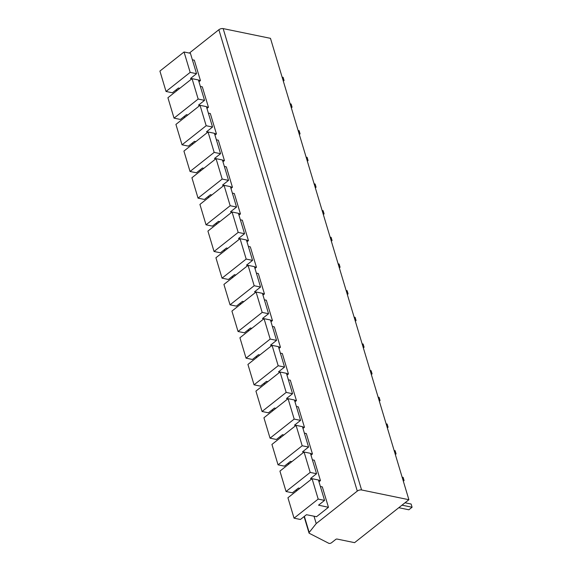 <?xml version="1.0" encoding="UTF-8"?>
<svg xmlns="http://www.w3.org/2000/svg" width="572" height="572" viewBox="0 0 572 572"><rect width="100%" height="100%" fill="white"/><g stroke="black" fill="none" stroke-linecap="round" stroke-linejoin="round"><path stroke-width="0.86" d="M408.894 499.713L361.575 489.968A3.139 1.451 163.3 0 0 357.285 491.091L316.216 523.573L309.187 532.453A1.888 0.872 163.3 0 0 309.023 533.004A1.888 0.872 163.3 0 0 309.309 533.311L328.986 543.4A1.888 0.872 163.3 0 0 331.56 542.728L335.778 539.389A0.944 0.436 -16.7 0 1 337.065 539.053L354.583 542.656L408.894 499.713L270.477 38.338L223.159 28.6A3.139 1.451 -16.7 0 0 218.869 29.723L189.339 53.074M316.216 523.573L314.007 516.209M198.963 81.76L200.436 80.595L194.316 60.189L192.364 59.774M206.964 108.43L208.437 107.264L202.316 86.858L200.364 86.444M214.965 135.099L216.438 133.934L210.317 113.528L208.365 113.113M222.966 161.769L224.438 160.603L218.318 140.197L216.366 139.782M230.966 188.438L232.439 187.266L226.319 166.867L224.367 166.452M238.967 215.108L240.44 213.935L234.32 193.536L232.368 193.121M246.968 241.77L248.441 240.605L242.321 220.206L240.369 219.784M254.969 268.44L256.442 267.274L250.322 246.875L248.37 246.453M262.97 295.109L264.443 293.944L258.322 273.545L256.37 273.123M270.971 321.779L272.444 320.613L266.323 300.214L264.371 299.792M278.972 348.448L280.444 347.283L274.324 326.877L272.372 326.462M286.972 375.118L288.445 373.952L282.325 353.546L280.373 353.131M294.973 401.787L296.446 400.622L290.326 380.216L288.374 379.801M302.974 428.457L304.447 427.291L298.327 406.885L296.375 406.47M310.975 455.126L312.448 453.953L306.327 433.555L304.375 433.14M318.976 481.796L320.449 480.623L314.328 460.224L312.376 459.809M328.45 507.292L318.525 505.169L324.56 500.4L318.189 499.084L294.051 518.175L300.422 519.483L306.456 514.714L316.545 516.709L328.45 507.292L322.329 486.894L320.384 486.479M179.858 88.295L178.435 88.009L172.408 92.786L166.037 91.47L190.169 72.387L196.539 73.695L190.505 78.471L191.906 78.772M198.484 80.173L200.436 80.595M166.037 91.47L159.917 71.071L184.048 51.988L190.419 53.296L196.539 73.695M190.169 72.387L184.048 51.988M187.859 114.965L186.436 114.679L180.409 119.455L174.038 118.139L198.169 99.056L204.54 100.365L198.505 105.141L199.907 105.434M206.485 106.842L208.437 107.264M174.038 118.139L167.918 97.74L192.049 78.65L198.42 79.966L204.54 100.365M198.169 99.056L192.049 78.65M195.86 141.634L194.444 141.348L188.41 146.125L182.039 144.809L206.17 125.726L212.541 127.034L206.506 131.81L207.908 132.103M214.486 133.512L216.438 133.934M182.039 144.809L175.919 124.41L200.05 105.32L206.42 106.635L212.541 127.034M206.17 125.726L200.05 105.32M203.861 168.297L202.445 168.018L196.41 172.787L190.04 171.478L214.178 152.395L220.542 153.704L214.507 158.473L215.909 158.773M222.487 160.181L224.438 160.603M190.04 171.478L183.919 151.079L208.051 131.989L214.421 133.305L220.542 153.704M214.178 152.395L208.051 131.989M211.862 194.966L210.446 194.687L204.411 199.456L198.041 198.148L222.179 179.065L228.543 180.373L222.508 185.142L223.909 185.442M230.487 186.851L232.439 187.266M198.041 198.148L191.92 177.749L216.052 158.659L222.422 159.974L228.543 180.373M222.179 179.065L216.052 158.659M219.862 221.636L218.447 221.357L212.412 226.126L206.042 224.817L230.18 205.727L236.543 207.043L230.509 211.812L231.91 212.112M238.488 213.52L240.44 213.935M206.042 224.817L199.921 204.418L224.06 185.328L230.423 186.644L236.543 207.043M230.18 205.727L224.06 185.328M227.863 248.305L226.448 248.026L220.413 252.795L214.042 251.487L238.181 232.396L244.544 233.712L238.517 238.481L239.911 238.781M246.489 240.19L248.441 240.605M214.042 251.487L207.922 231.081L232.06 211.998L238.424 213.306L244.544 233.712M238.181 232.396L232.06 211.998M235.864 274.975L234.448 274.696L228.414 279.465L222.043 278.156L246.182 259.066L252.552 260.382L246.518 265.151L247.912 265.451M254.49 266.859L256.442 267.274M222.043 278.156L215.923 257.75L240.061 238.667L246.425 239.975L252.552 260.382M246.182 259.066L240.061 238.667M243.872 301.644L242.449 301.365L236.415 306.134L230.044 304.826L254.182 285.735L260.553 287.051L254.519 291.82L255.913 292.12M262.491 293.529L264.443 293.944M230.044 304.826L223.924 284.42L248.062 265.337L254.426 266.645L260.553 287.051M254.182 285.735L248.062 265.337M251.873 328.314L250.45 328.035L244.416 332.804L238.045 331.495L262.183 312.405L268.554 313.721L262.519 318.49L263.914 318.79M270.492 320.198L272.444 320.613M238.045 331.495L231.925 311.089L256.063 292.006L262.426 293.314L268.554 313.721M262.183 312.405L256.063 292.006M259.874 354.983L258.451 354.697L252.416 359.473L246.046 358.158L270.184 339.074L276.555 340.383L270.52 345.159L271.914 345.459M278.493 346.861L280.444 347.283M246.046 358.158L239.925 337.759L264.064 318.675L270.434 319.984L276.555 340.383M270.184 339.074L264.064 318.675M267.875 381.653L266.452 381.367L260.417 386.143L254.047 384.827L278.185 365.744L284.556 367.052L278.521 371.829L279.915 372.129M286.493 373.53L288.445 373.952M254.047 384.827L247.926 364.428L272.065 345.345L278.435 346.653L284.556 367.052M278.185 365.744L272.065 345.345M275.876 408.322L274.453 408.036L268.418 412.812L262.048 411.497L286.186 392.413L292.557 393.722L286.522 398.498L287.916 398.791M294.494 400.2L296.446 400.622M262.048 411.497L255.927 391.098L280.065 372.007L286.436 373.323L292.557 393.722M286.186 392.413L280.065 372.007M283.876 434.992L282.454 434.706L276.419 439.482L270.048 438.166L294.187 419.083L300.557 420.391L294.523 425.16L295.917 425.461M302.495 426.869L304.447 427.291M270.048 438.166L263.928 417.767L288.066 398.677L294.437 399.992L300.557 420.391M294.187 419.083L288.066 398.677M291.877 461.654L290.454 461.375L284.42 466.144L278.049 464.836L302.188 445.752L308.558 447.061L302.524 451.83L303.918 452.13M310.503 453.539L312.448 453.953M278.049 464.836L271.929 444.437L296.067 425.346L302.438 426.662L308.558 447.061M302.188 445.752L296.067 425.346M299.878 488.324L298.455 488.045L292.421 492.814L286.05 491.505L310.188 472.422L316.559 473.73L310.524 478.499L311.919 478.8M318.504 480.208L320.449 480.623M286.05 491.505L279.93 471.106L304.068 452.016L310.439 453.331L316.559 473.73M310.188 472.422L304.068 452.016M294.051 518.175L287.93 497.769L312.069 478.685L318.44 479.994L324.56 500.4M318.189 499.084L312.069 478.685M282.118 77.134L283.111 77.342L284.07 80.538L283.312 81.138M283.076 80.337L284.07 80.538M290.118 103.804L291.112 104.011L292.07 107.207L291.312 107.808M291.077 107.007L292.07 107.207M298.119 130.473L299.113 130.681L300.071 133.877L299.32 134.477M299.077 133.676L300.071 133.877M306.12 157.143L307.114 157.35L308.072 160.546L307.321 161.147M307.078 160.346L308.072 160.546M314.121 183.812L315.115 184.012L316.073 187.216L315.322 187.816M315.079 187.008L316.073 187.216M322.122 210.482L323.116 210.682L324.074 213.885L323.323 214.479M323.08 213.678L324.074 213.885M330.123 237.151L331.116 237.351L332.075 240.555L331.324 241.148M331.081 240.347L332.075 240.555M338.123 263.821L339.117 264.021L340.075 267.224L339.325 267.818M339.082 267.017L340.075 267.224M346.124 290.483L347.118 290.69L348.076 293.894L347.326 294.487M347.082 293.686L348.076 293.894M354.125 317.153L355.119 317.36L356.077 320.563L355.326 321.157M355.083 320.356L356.077 320.563M362.126 343.822L363.12 344.029L364.078 347.233L363.327 347.826M363.084 347.025L364.078 347.233M370.127 370.492L371.121 370.699L372.079 373.895L371.328 374.496M371.085 373.695L372.079 373.895M378.128 397.161L379.122 397.368L380.08 400.564L379.329 401.165M379.086 400.364L380.08 400.564M386.129 423.831L387.122 424.038L388.081 427.234L387.33 427.835M387.087 427.034L388.081 427.234M394.129 450.5L395.123 450.707L396.081 453.903L395.331 454.504M395.088 453.696L396.081 453.903M402.13 477.17L403.124 477.37L404.082 480.573L403.332 481.174M403.088 480.366L404.082 480.573M405.012 502.781L411.125 504.039L412.083 507.242L408.866 509.788L398.777 507.707M401.994 505.162L412.083 507.242M361.575 489.968L223.159 28.6M357.285 491.091L218.869 29.723M309.187 532.453L304.361 516.373M296.696 490.84L296.36 489.703M288.696 464.171L288.359 463.034M280.695 437.501L280.359 436.364M272.694 410.832L272.358 409.695M264.693 384.162L264.357 383.026M256.692 357.493L256.356 356.356M248.691 330.823L248.355 329.687M240.69 304.154L240.354 303.017M232.69 277.484L232.354 276.355M224.689 250.822L224.346 249.685M216.688 224.153L216.345 223.016M208.687 197.483L208.344 196.346M200.686 170.814L200.343 169.677M192.685 144.144L192.342 143.007M184.685 117.475L184.341 116.338M176.684 90.805L176.34 89.668M309.023 533.004L304.097 516.58M296.432 491.048L296.096 489.911M288.431 464.378L288.095 463.241M280.43 437.709L280.094 436.572M272.429 411.039L272.093 409.902M264.428 384.37L264.092 383.233M256.428 357.7L256.092 356.563M248.427 331.031L248.091 329.901M240.426 304.368L240.09 303.231M232.425 277.699L232.089 276.562M224.424 251.029L224.088 249.892M216.423 224.36L216.087 223.223M208.422 197.69L208.086 196.553M200.422 171.021L200.078 169.884M192.421 144.351L192.078 143.215M184.42 117.682L184.077 116.545M176.419 91.012L176.076 89.876"/></g></svg>
